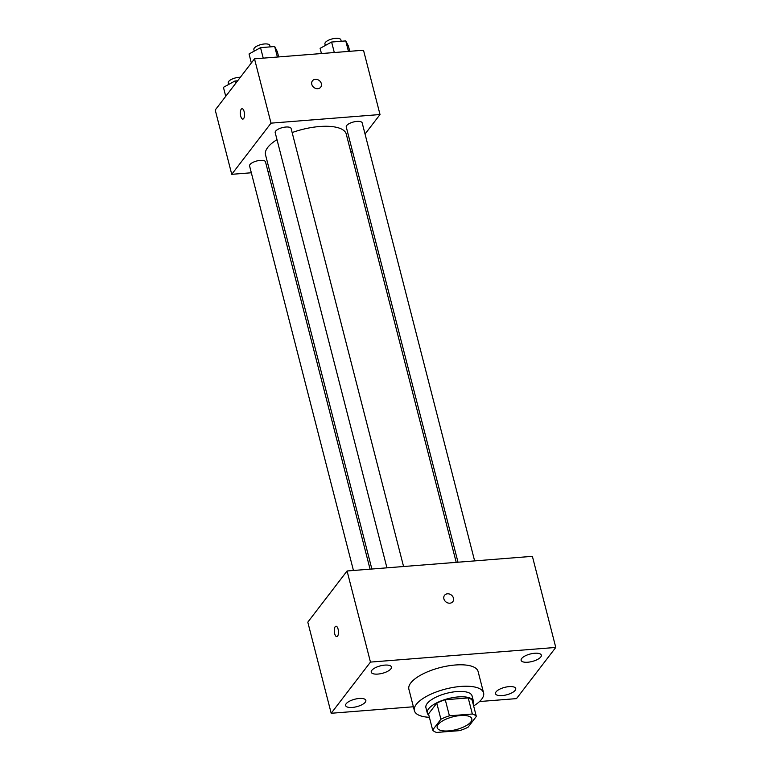 <?xml version="1.0" encoding="UTF-8"?>
<svg xmlns="http://www.w3.org/2000/svg" width="771" height="771" viewBox="0 0 771 771"><rect width="100%" height="100%" fill="white"/><g stroke="black" fill="none" stroke-linecap="round" stroke-linejoin="round"><path stroke-width="1.16" d="M438.14 724.518A17.858 6.602 -14.4 0 1 456.673 716.018A17.858 6.602 -14.4 0 1 471.794 718.784A17.858 6.602 -14.4 0 1 456.133 729.617A17.858 6.602 -14.4 0 1 437.186 727.67A17.858 6.602 -14.4 0 1 438.14 724.518M436.637 732.45L459.574 730.638A23.053 8.52 -14.4 0 0 468.074 727.207L476.333 716.442A23.053 8.52 -14.4 0 0 472.344 714.004L449.406 715.816A23.053 8.52 -14.4 0 0 440.916 719.247L432.647 730.012A23.053 8.52 -14.4 0 0 436.637 732.45M472.344 714.004L468.219 697.928L445.272 699.74L449.406 715.816M440.916 719.247L436.781 703.162L428.512 713.936L432.647 730.012M436.781 703.162A23.053 8.52 -14.4 0 1 445.272 699.74M468.219 697.928A23.053 8.52 -14.4 0 1 472.209 700.367L476.333 716.442M473.115 703.875A23.814 8.799 165.6 0 0 473.433 701.225A23.814 8.799 165.6 0 0 458.215 696.917A23.814 8.799 165.6 0 0 427.288 713.069A23.814 8.799 165.6 0 0 428.849 715.237M427.288 713.069L425.92 707.711A23.814 8.799 -14.4 0 1 427.182 703.518A23.814 8.799 -14.4 0 1 456.846 691.558A23.814 8.799 -14.4 0 1 472.054 695.866L473.433 701.225M429.38 717.3A35.726 13.203 -14.4 0 1 414.384 710.679A35.726 13.203 -14.4 0 1 416.282 704.376A35.726 13.203 -14.4 0 1 453.338 687.375A35.726 13.203 -14.4 0 1 483.59 692.907A35.726 13.203 -14.4 0 1 473.635 705.937M414.384 710.679L408.881 689.235A35.726 13.203 -14.4 0 1 410.779 682.942A35.726 13.203 -14.4 0 1 447.835 665.942A35.726 13.203 -14.4 0 1 478.087 671.464L483.59 692.907M502.172 695.587A10.428 3.855 -14.4 0 1 495.512 693.707A10.428 3.855 -14.4 0 1 504.658 687.375A10.428 3.855 -14.4 0 1 515.722 688.513A10.428 3.855 -14.4 0 1 502.172 695.587M352.299 707.441A10.428 3.855 -14.4 0 1 345.63 705.561A10.428 3.855 -14.4 0 1 354.776 699.23A10.428 3.855 -14.4 0 1 365.84 700.367A10.428 3.855 -14.4 0 1 352.299 707.441M377.906 674.076A10.428 3.855 -14.4 0 1 371.246 672.196A10.428 3.855 -14.4 0 1 380.392 665.865A10.428 3.855 -14.4 0 1 391.456 667.002A10.428 3.855 -14.4 0 1 377.906 674.076M527.788 662.222A10.428 3.855 -14.4 0 1 521.119 660.342A10.428 3.855 -14.4 0 1 530.265 654.01A10.428 3.855 -14.4 0 1 541.329 655.148A10.428 3.855 -14.4 0 1 527.788 662.222M479.552 701.533L516.493 698.613L555.775 647.438L370.465 662.096L331.193 713.271L413.381 706.766M555.775 647.438L532.385 556.334L347.075 570.983L307.802 622.158L331.193 713.271M347.075 570.983L370.465 662.096M452.808 601.669A5.214 4.375 37.5 0 0 453.444 598.123A5.214 4.375 37.5 0 0 449.474 594.046A5.214 4.375 37.5 0 0 444.539 595.318A5.214 4.375 37.5 0 0 446.004 601.968A5.214 4.375 37.5 0 0 452.808 601.669A5.214 4.375 37.5 0 0 453.444 598.113A5.214 4.375 37.5 0 0 449.474 594.046A5.214 4.375 37.5 0 0 444.539 595.328M336.792 636.605A5.214 2.062 85.5 0 1 334.46 632.634A5.214 2.062 85.5 0 1 335.183 626.717A5.214 2.062 85.5 0 1 335.973 626.216A5.214 2.062 85.5 0 1 338.44 631.247A5.214 2.062 85.5 0 1 336.792 636.605A5.214 2.062 85.5 0 1 334.45 632.634A5.214 2.062 85.5 0 1 335.183 626.717A5.214 2.062 85.5 0 1 335.973 626.216M371.863 569.027L265.513 154.788A41.682 15.401 -14.4 0 1 267.73 147.444A41.682 15.401 -14.4 0 1 277.001 139.657M292.151 132.554A41.682 15.401 -14.4 0 1 346.246 134.058L456.22 562.358M370.07 569.171L265.503 161.881A8.221 3.036 165.6 0 0 256.782 160.975A8.221 3.036 165.6 0 0 249.582 165.967L353.446 570.482M458.013 562.213L346.256 126.974A8.221 3.036 -14.4 0 1 346.699 125.528A8.221 3.036 -14.4 0 1 355.219 121.616A8.221 3.036 -14.4 0 1 362.177 122.888L474.637 560.903M386.936 567.832L275.189 132.602A8.221 3.036 -14.4 0 1 275.632 131.147A8.221 3.036 -14.4 0 1 284.152 127.244A8.221 3.036 -14.4 0 1 291.11 128.516L403.57 566.521M365.04 134.048L380.016 114.532L271.016 123.148L231.743 174.323L251.327 172.771M267.961 171.461L269.754 171.316M350.959 152.398L352.328 150.605M271.016 123.148L254.507 58.837L363.507 50.221L380.016 114.532M311.802 84.386A5.214 4.375 -142.5 0 1 312.438 80.83A5.214 4.375 -142.5 0 1 319.242 80.531A5.214 4.375 -142.5 0 1 320.707 87.181A5.214 4.375 -142.5 0 1 315.782 88.453A5.214 4.375 -142.5 0 1 311.802 84.386M254.507 58.837L215.225 110.012L231.743 174.323M242.846 119.1A5.214 2.062 85.5 0 1 240.513 115.13A5.214 2.062 85.5 0 1 241.236 109.212A5.214 2.062 85.5 0 1 242.027 108.711A5.214 2.062 85.5 0 1 244.494 113.742A5.214 2.062 85.5 0 1 242.846 119.1A5.214 2.062 85.5 0 1 240.504 115.13A5.214 2.062 85.5 0 1 241.227 109.212A5.214 2.062 85.5 0 1 242.027 108.711M312.438 80.839A5.214 4.375 -142.5 0 1 319.242 80.531A5.214 4.375 -142.5 0 1 320.707 87.181M237.651 80.801L234.924 81.013L223.426 87.335L225.739 96.317M234.924 81.013L235.569 83.509M228.65 84.463L228.255 82.892A8.221 3.036 -14.4 0 1 228.688 81.447A8.221 3.036 -14.4 0 1 240.359 77.273M278.697 56.929L277.358 51.724L274.698 46.53L260.54 47.648L249.043 53.97L251.346 62.952M274.698 46.53L277.396 57.035M260.54 47.648L263.229 58.153M254.266 51.098L253.861 49.527A8.221 3.036 -14.4 0 1 254.305 48.081A8.221 3.036 -14.4 0 1 262.824 44.169A8.221 3.036 -14.4 0 1 269.783 45.441L270.149 46.886M349.764 51.31L348.425 46.106L345.765 40.911L331.607 42.029L320.11 48.342L321.44 53.546M345.765 40.911L348.463 51.406M331.607 42.029L334.306 52.524M325.333 45.47L324.928 43.908A8.221 3.036 -14.4 0 1 325.372 42.463A8.221 3.036 -14.4 0 1 333.891 38.55A8.221 3.036 -14.4 0 1 340.849 39.822L341.225 41.268"/></g></svg>

